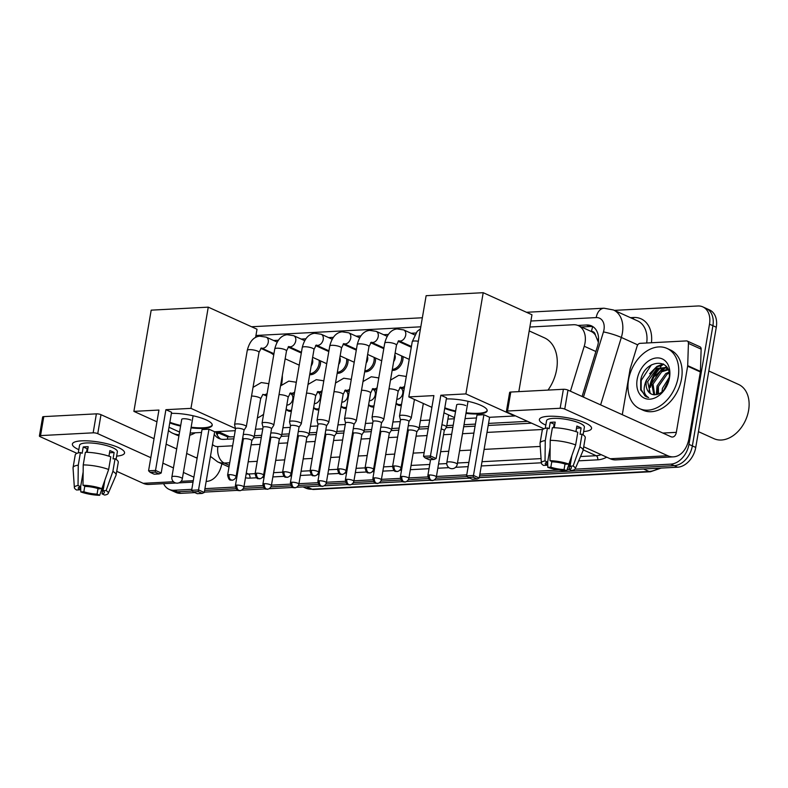<?xml version="1.0" encoding="UTF-8"?>
<svg xmlns="http://www.w3.org/2000/svg" width="788" height="788" viewBox="0 0 788 788"><rect width="100%" height="100%" fill="white"/><g stroke="black" fill="none" stroke-linecap="round" stroke-linejoin="round"><path stroke-width="1.18" d="M401.319 405.544A10.589 7.525 114.4 0 1 398.167 405.111A10.589 7.525 114.4 0 1 396.088 403.476M373.817 406.992A10.589 7.525 114.4 0 1 370.675 406.559A10.589 7.525 114.4 0 1 368.587 404.914M346.326 408.44A10.589 7.525 114.4 0 1 343.184 408.007A10.589 7.525 114.4 0 1 341.096 406.362M318.835 409.888A10.589 7.525 114.4 0 1 315.683 409.455A10.589 7.525 114.4 0 1 313.604 407.81M291.343 411.336A10.589 7.525 114.4 0 1 288.191 410.903A10.589 7.525 114.4 0 1 286.113 409.258M320.519 360.894A10.589 7.525 114.4 0 1 320.391 364.184A10.589 7.525 114.4 0 1 309.684 374.694M348.01 359.456A10.589 7.525 114.4 0 1 347.882 362.736A10.589 7.525 114.4 0 1 337.175 373.246M402.993 356.56A10.589 7.525 114.4 0 1 402.865 359.84A10.589 7.525 114.4 0 1 392.168 370.35M375.502 358.008A10.589 7.525 114.4 0 1 375.374 361.288A10.589 7.525 114.4 0 1 364.677 371.798M570.423 391.212L584.233 346.237A19.848 14.105 -65.6 0 0 585.021 342.928A19.848 14.105 -65.6 0 0 578.313 325.631A19.848 14.105 -65.6 0 0 573.378 324.735L529.861 327.02M598.368 342.258L595.393 335.077A6.619 4.698 -65.6 0 0 591.483 331.462A19.848 13.101 -93 0 1 592.763 326.724M591.483 331.462L591.227 331.472A19.848 14.105 114.4 0 1 595.393 335.077M215.479 431.716L227.683 436.867L234.174 436.788M254.337 435.725L261.665 435.34M281.828 434.277L289.157 433.892M309.329 432.829L316.658 432.445M336.821 431.391L344.149 430.997M364.312 429.943L371.641 429.559M391.803 428.495L399.132 428.111M419.305 427.047L428.593 426.554M446.796 425.599L453.199 425.264M464.034 424.693L475.42 424.092M488.55 423.402L527.576 421.353M591.227 331.472L578.313 325.631M255.45 429.224L262.778 428.839M282.941 427.776L290.27 427.391M310.433 426.338L317.761 425.944M337.934 424.89L345.262 424.505M365.425 423.442L372.754 423.058M392.916 421.994L400.245 421.61M420.408 420.546L429.706 420.063M447.909 419.098L454.312 418.763M415.759 333.019L411.109 333.265M388.267 334.467L383.618 334.713M360.766 335.915L356.127 336.161M333.275 337.363L328.635 337.609M305.783 338.81L301.134 339.057M278.292 340.258L273.643 340.495M582.086 396.492L597.432 346.493A19.848 14.105 -65.6 0 0 598.23 343.184A19.848 14.105 -65.6 0 0 591.522 325.887A19.848 14.105 -65.6 0 0 586.577 324.991L577.89 325.444M581.298 326.981L589.976 326.527A19.848 14.105 114.4 0 1 593.147 326.813M649.145 392.178A26.467 18.814 114.4 0 1 649.607 386.888A26.467 18.814 114.4 0 1 659.132 367.996A26.467 18.814 114.4 0 0 649.607 386.888A26.467 18.814 114.4 0 0 649.145 392.178M660.354 366.814A26.467 18.814 114.4 0 1 663.654 364.194A26.467 18.814 114.4 0 0 660.354 366.814M614.345 310.374L697.863 305.98A19.848 14.105 114.4 0 1 702.807 306.877A19.848 14.105 114.4 0 1 709.505 324.173L688.958 444.373A19.848 14.105 114.4 0 1 670.824 464.132L575.013 469.175M191.809 489.338L174.049 490.264A19.848 14.105 114.4 0 1 169.115 489.368A19.848 14.105 114.4 0 1 163.608 483.674M569.399 469.471L567.074 469.589M558.82 470.032L479.872 474.179M466.742 474.869L436.424 476.464M427.854 476.917L408.933 477.912M400.363 478.365L381.431 479.36M372.872 479.813L353.94 480.808M345.371 481.261L326.449 482.256M317.879 482.699L298.957 483.694M290.388 484.147L271.456 485.142M262.896 485.595L243.965 486.59M235.395 487.043L204.929 488.649M702.807 306.877L709.584 309.95A19.848 14.105 114.4 0 1 716.292 327.247L695.745 447.446L692.356 445.909A19.848 14.105 114.4 0 1 674.223 465.669L479.577 475.913L674.223 465.669A19.848 14.105 114.4 0 0 692.356 445.909L712.904 325.71L692.356 445.909L688.958 444.373M706.196 308.413A19.848 14.105 114.4 0 1 712.904 325.71A19.848 14.105 114.4 0 0 706.196 308.413M194.853 492.599L180.836 493.337L177.448 491.801A19.848 14.105 114.4 0 1 172.503 490.904A19.848 14.105 114.4 0 0 177.448 491.801L192.39 491.022L177.448 491.801L174.049 490.264M467.323 476.553L435.922 478.208L467.323 476.553M428.514 478.592L408.43 479.656L428.514 478.592M401.013 480.04L380.929 481.104L401.013 480.04M373.522 481.488L353.438 482.542L373.522 481.488M346.031 482.936L325.946 483.99L346.031 482.936M318.529 484.384L298.455 485.438L318.529 484.384M291.038 485.832L270.954 486.885L291.038 485.832M263.547 487.279L243.462 488.333L263.547 487.279M236.055 488.718L204.634 490.372L236.055 488.718M214.228 434.267A19.848 14.105 -65.6 0 0 218.916 438.463A19.848 14.105 -65.6 0 0 223.861 439.359L233.819 438.837M242.625 438.374L243.118 438.355M253.697 437.793L261.32 437.389M270.117 436.926L270.609 436.907M281.198 436.345L288.812 435.941M308.689 434.897L316.303 434.503M336.18 433.449L343.795 433.055M352.6 432.592L353.093 432.563M363.682 432.011L371.296 431.607M380.092 431.144L380.584 431.115M391.173 430.563L398.787 430.159M418.664 429.115L428.248 428.613M446.156 427.667L452.854 427.313M463.689 426.751L475.075 426.15M488.196 425.461L531.595 423.176M220.679 439.074A19.848 14.105 114.4 0 1 215.932 431.923M660.817 367.553A26.467 18.814 -65.6 0 0 650.455 387.272M695.745 447.446A19.848 14.105 114.4 0 1 677.611 467.205L479.281 477.636M469.796 478.139L434.149 480.01M430.465 480.207L406.647 481.458M402.973 481.655L379.156 482.906M375.482 483.103L351.665 484.354M347.981 484.551L324.163 485.802M320.489 485.989L296.672 487.25M292.998 487.437L269.181 488.688M265.507 488.885L241.689 490.136M238.006 490.333L204.338 492.106M180.836 493.337A19.848 14.105 114.4 0 1 175.891 492.441L169.115 489.368M548.507 416.291A26.467 6.432 9.7 0 1 589.444 425.234A26.467 6.432 9.7 0 1 583.632 431.558A26.467 6.432 9.7 0 0 591.552 428.426A26.467 6.432 9.7 0 0 576.885 419.935A26.467 6.432 9.7 0 0 548.507 416.291A26.467 6.432 9.7 0 0 542.43 417.197A26.467 6.432 9.7 0 0 545.808 425.096A26.467 6.432 9.7 0 1 539.386 419.502A26.467 6.432 9.7 0 1 548.507 416.291M622.293 414.695L630.075 369.217A3.31 2.354 -65.6 0 1 630.203 368.676L637.137 346.09A3.31 2.354 -65.6 0 1 640.023 343.351L686.427 340.909A3.31 2.354 -65.6 0 1 687.254 341.056L699.971 346.809A3.31 2.354 114.4 0 1 701.143 349.153L700.414 371.404A3.31 2.354 114.4 0 1 700.355 371.956L689.047 438.098A26.467 17.474 -93 0 1 673.484 456.853A26.467 17.474 -93 0 1 667.771 455.73L564.75 409.09A3.31 0.808 -170.3 0 0 560.15 408.263L563.39 389.282A3.31 0.808 9.7 0 1 567.99 390.109L671.012 436.749A6.619 4.364 87 0 0 672.44 437.035A6.619 4.364 87 0 0 676.331 432.346L687.638 366.193A3.31 2.354 -65.6 0 0 687.697 365.642L688.426 343.391A3.31 2.354 -65.6 0 0 687.254 341.056M673.484 456.853L615.911 459.877A26.467 17.474 -93 0 1 610.198 458.754L583.721 446.766M507.541 411.031A3.31 0.808 -170.3 0 0 506.398 411.434L509.639 392.454A3.31 0.808 9.7 0 1 510.782 392.05L507.541 411.031L560.15 408.263M506.398 411.434A3.31 0.808 -170.3 0 0 507.176 412.124L543.976 428.78M510.782 392.05L563.39 389.282M549.994 460.684L552.605 461.866A13.229 3.211 9.7 0 1 565.823 464.25L568.877 464.093A17.198 4.176 9.7 0 0 549.994 460.684L550.231 440.344L552.388 427.697A21.837 5.299 9.7 0 1 577.811 432.277L575.644 444.924L568.877 464.093M575.969 431.627L576.55 428.209A13.229 3.211 -170.3 0 0 576.511 428.189M571.861 455.641L570.059 466.171A13.229 3.211 9.7 0 1 571.379 467.944A13.229 3.211 9.7 0 1 569.025 469.303L570.886 458.399M547.118 462.251L546.606 465.265L543.553 465.422A17.198 4.176 9.7 0 1 541.366 463.058L540.036 443.368A21.837 5.299 9.7 0 1 540.056 443.063L542.223 430.406A21.837 5.299 9.7 0 1 547.433 427.953L549.147 428.731L550.231 422.407A19.188 4.659 9.7 0 1 552.526 422.191A19.188 4.659 9.7 0 1 555.195 422.141L554.24 427.736M545.257 428.357L546.557 420.733A19.188 4.659 9.7 0 1 553.176 418.398A19.188 4.659 9.7 0 1 573.753 421.048A19.188 4.659 9.7 0 1 584.381 427.195L583.081 434.818M570.059 466.171L573.112 466.013L579.889 446.845L582.046 434.188L580.037 434.296L581.12 427.973A19.188 4.659 9.7 0 0 576.875 426.052L575.93 431.607M582.046 434.188A21.837 5.299 9.7 0 1 585.257 437.764L583.1 450.411A21.837 5.299 9.7 0 1 583.012 450.716L575.22 468.85A17.198 4.176 9.7 0 1 571.635 470.485L569.025 469.303M579.889 446.845A21.837 5.299 9.7 0 1 583.1 450.411M540.056 443.063A21.837 5.299 9.7 0 1 545.266 440.61L545.03 460.95L547.64 462.132L550.142 447.486M547.433 427.953L545.266 440.61M573.112 466.013A17.198 4.176 9.7 0 1 575.22 468.85M565.016 463.994L564.06 469.559L566.67 470.741L570.729 459.305M566.67 470.741A17.198 4.176 9.7 0 1 547.788 467.343L550.842 467.185L551.807 461.512M547.699 461.768L547.788 467.343M541.366 463.058A17.198 4.176 9.7 0 1 545.03 460.95M564.06 469.559A13.229 3.211 9.7 0 1 550.842 467.185M546.606 465.265A13.229 3.211 9.7 0 1 545.286 463.482A13.229 3.211 9.7 0 1 547.64 462.132M550.231 440.344A21.837 5.299 9.7 0 1 575.644 444.924M553.521 427.717L554.131 424.171A13.229 3.211 -170.3 0 1 554.87 424.052M550.231 422.407L554.131 424.171M576.55 428.209L581.12 427.973M708.816 370.981L738.543 384.436A29.777 21.158 114.4 0 1 748.6 410.381A29.777 21.158 114.4 0 1 713.987 438.68L698.444 431.647M628.538 379.855A33.076 23.512 114.4 0 1 666.993 348.414A33.076 23.512 114.4 0 1 678.163 377.245A33.076 23.512 114.4 0 1 639.708 408.686A33.076 23.512 114.4 0 1 628.538 379.855M666.993 348.414L670.381 349.951A33.076 23.512 114.4 0 1 681.551 378.782A33.076 23.512 114.4 0 1 643.097 410.223L639.708 408.686M668.185 369.799L661.664 371.808L653.035 384.071L654.67 394.798M667.82 369.237L660.314 371.197L651.696 383.47L653.823 394.729M669.071 373.187L667.042 374.241L658.423 386.514L658.443 394.128M668.884 372.153L665.702 373.63L657.074 385.903L657.438 394.473M668.933 379.55L663.506 390.543M669.209 377.432L662.462 388.336L661.989 391.971M667.712 368.715L665.348 367.563L654.926 368.754L646.603 379.914A14.952 10.628 114.4 0 0 646.367 381.057A14.952 10.628 114.4 0 0 651.42 394.089A14.952 10.628 114.4 0 0 654.355 394.768C661.595 394.296 666.461 389.183 668.953 379.422C673.326 356.964 644.426 358.757 640.723 380.043L640.664 389.942L646.633 396.916L648.652 397.576C643.668 394.758 642.801 389.233 646.042 380.998L646.603 379.914M666.008 367.897L656.276 369.365L647.657 381.638L650.248 393.32L651.548 394.148M668.037 369.444L665.348 367.563M669.524 377.698A21.571 15.327 114.4 0 1 649.824 399.171A21.571 15.327 114.4 0 1 637.167 379.402A21.571 15.327 114.4 0 1 656.877 357.929A21.571 15.327 114.4 0 1 669.524 377.698M657.044 386.021L656.296 394.719M666.579 366.863L665.033 367.435M664.757 367.553L662.284 368.892L655.064 376.162M663.22 363.948L656.896 366.45L649.676 373.729M666.884 367.287L665.712 367.73M665.624 367.769L660.265 371.227M663.772 364.273L657.566 366.755L654.877 368.784M651.371 364.864L641.215 380.446L641.127 389.459L644.87 395.803L646.633 396.916M529.191 330.921L544.341 337.786A36.386 25.866 114.4 0 1 556.633 369.493A36.386 25.866 114.4 0 1 548.015 390.09M446.323 398.915A25.807 6.265 9.7 0 1 473.519 402.707A25.807 6.265 9.7 0 1 487.171 410.794A25.807 6.265 9.7 0 1 478.277 413.927A25.807 6.265 9.7 0 1 465.974 413.385M455.533 411.612A25.807 6.265 9.7 0 1 444.698 408.43M433.892 395.596L423.511 456.321L430.455 455.956L440.837 395.231L465.895 393.911L483.202 292.693L426.131 295.697L408.824 396.916L433.892 395.596M423.511 456.321L425.136 457.917L430.1 457.661L430.455 455.956L436.138 458.527L446.52 397.802L440.837 395.231M408.824 396.916L431.883 407.347M443.949 412.814L454.509 417.591M465.078 418.586L476.464 417.985M465.895 393.911L514.653 415.975L489.594 417.295L483.911 414.724L476.967 415.089L466.585 475.824L473.529 475.459L479.212 478.03L477.154 478.966L472.189 479.222L468.21 477.42L466.585 475.824M518.819 391.626L531.959 314.757L483.202 292.693M430.1 457.661L434.08 459.463L436.138 458.527M425.136 457.917L429.115 459.729L434.08 459.463M489.594 417.295L479.212 478.03M483.911 414.724L473.174 477.164L468.21 477.42M477.154 478.966L473.174 477.164M465.816 405.603A5.289 1.29 -170.3 0 0 460.143 404.303A5.289 1.29 -170.3 0 0 456.636 404.924A5.289 1.29 -170.3 0 0 456.646 405.091M487.191 410.469A25.807 6.265 9.7 0 1 466.082 412.754M455.641 410.981A25.807 6.265 9.7 0 1 444.806 407.8M260.749 348.326L269.407 352.246A36.386 25.866 114.4 0 1 273.722 354.974M282.321 375.403A36.386 25.866 114.4 0 1 281.69 383.963A36.386 25.866 114.4 0 1 281.543 384.79M263.586 414.321A36.386 25.866 114.4 0 1 257.38 417.955M171.39 413.375A25.807 6.265 9.7 0 1 198.576 417.167A25.807 6.265 9.7 0 1 212.238 425.254A25.807 6.265 9.7 0 1 203.334 428.396A25.807 6.265 9.7 0 1 191.031 427.854M180.6 426.072A25.807 6.265 9.7 0 1 169.765 422.89M158.949 410.055L148.568 470.791L155.522 470.426L165.904 409.691L190.962 408.371L208.259 307.153L151.188 310.157L133.891 411.375L158.949 410.055M148.568 470.791L150.193 472.386L155.157 472.12L155.522 470.426L161.195 472.997L171.577 412.262L165.904 409.691M133.891 411.375L156.94 421.807M169.016 427.273L179.575 432.06M190.144 433.055L201.531 432.454M235.218 430.681L214.651 431.765L208.978 429.194L202.023 429.559L191.642 490.284L198.596 489.919L204.269 492.49L202.221 493.426L197.256 493.692L193.267 491.879L191.642 490.284M235.484 428.524L190.962 408.371M255.607 337.461L257.016 329.226L208.259 307.153M155.157 472.12L159.146 473.923L161.195 472.997M150.193 472.386L154.182 474.189L159.146 473.923M214.651 431.765L204.269 492.49M208.978 429.194L198.231 491.623L193.267 491.879M202.221 493.426L198.231 491.623M190.883 420.063A5.289 1.29 -170.3 0 0 185.21 418.773A5.289 1.29 -170.3 0 0 181.693 419.383A5.289 1.29 -170.3 0 0 181.713 419.561M212.258 424.939A25.807 6.265 9.7 0 1 191.139 427.224M180.708 425.441A25.807 6.265 9.7 0 1 169.873 422.26M408.982 421.55L411.218 418.123A5.959 1.448 -170.3 0 0 411.267 417.975A5.959 1.448 -170.3 0 0 409.868 416.744A5.959 1.448 -170.3 0 0 401.584 415.246A5.959 1.448 -170.3 0 0 399.536 415.975A5.959 1.448 -170.3 0 0 399.536 416.123L400.501 420.103M408.952 421.6A4.304 1.044 -170.3 0 0 408.992 421.491A4.304 1.044 -170.3 0 0 407.977 420.595A4.304 1.044 -170.3 0 0 401.998 419.521A4.304 1.044 -170.3 0 0 400.511 420.043A4.304 1.044 -170.3 0 0 400.521 420.152M381.49 422.998L383.717 419.571A5.959 1.448 -170.3 0 0 383.776 419.423A5.959 1.448 -170.3 0 0 382.377 418.182A5.959 1.448 -170.3 0 0 374.093 416.694A5.959 1.448 -170.3 0 0 372.034 417.413A5.959 1.448 -170.3 0 0 372.044 417.571L373.01 421.541M381.461 423.048A4.304 1.044 -170.3 0 0 381.5 422.939A4.304 1.044 -170.3 0 0 380.486 422.043A4.304 1.044 -170.3 0 0 374.507 420.969A4.304 1.044 -170.3 0 0 373.019 421.491A4.304 1.044 -170.3 0 0 373.029 421.6M353.999 424.436L356.225 421.009A5.959 1.448 -170.3 0 0 356.284 420.871A5.959 1.448 -170.3 0 0 354.886 419.63A5.959 1.448 -170.3 0 0 346.602 418.142A5.959 1.448 -170.3 0 0 344.543 418.861A5.959 1.448 -170.3 0 0 344.553 419.019L345.518 422.989M353.96 424.486A4.304 1.044 -170.3 0 0 354.009 424.387A4.304 1.044 -170.3 0 0 352.994 423.491A4.304 1.044 -170.3 0 0 347.006 422.417A4.304 1.044 -170.3 0 0 345.528 422.939A4.304 1.044 -170.3 0 0 345.528 423.048M394.837 354.718A5.959 4.236 114.4 0 1 395.152 358.107A5.959 4.236 114.4 0 1 393.665 361.594M401.584 355.92A9.929 7.053 114.4 0 1 401.525 359.486A9.929 7.053 114.4 0 1 392.335 369.375M326.498 425.884L328.734 422.457A5.959 1.448 -170.3 0 0 328.793 422.319A5.959 1.448 -170.3 0 0 327.384 421.078A5.959 1.448 -170.3 0 0 319.101 419.59A5.959 1.448 -170.3 0 0 317.052 420.309A5.959 1.448 -170.3 0 0 317.062 420.467L318.027 424.436M326.468 425.934A4.304 1.044 -170.3 0 0 326.508 425.835A4.304 1.044 -170.3 0 0 325.493 424.939A4.304 1.044 -170.3 0 0 319.514 423.865A4.304 1.044 -170.3 0 0 318.037 424.387A4.304 1.044 -170.3 0 0 318.037 424.496M367.346 356.166A5.959 4.236 114.4 0 1 367.661 359.555A5.959 4.236 114.4 0 1 366.174 363.032M374.093 357.368A9.929 7.053 114.4 0 1 374.034 360.934A9.929 7.053 114.4 0 1 364.844 370.823M299.007 427.332L301.243 423.905A5.959 1.448 -170.3 0 0 301.292 423.767A5.959 1.448 -170.3 0 0 299.893 422.526A5.959 1.448 -170.3 0 0 291.609 421.028A5.959 1.448 -170.3 0 0 289.56 421.757A5.959 1.448 -170.3 0 0 289.56 421.915L290.526 425.884M298.977 427.382A4.304 1.044 -170.3 0 0 299.016 427.283A4.304 1.044 -170.3 0 0 298.002 426.387A4.304 1.044 -170.3 0 0 292.023 425.303A4.304 1.044 -170.3 0 0 290.536 425.835A4.304 1.044 -170.3 0 0 290.545 425.944M339.855 357.614A5.959 4.236 114.4 0 1 340.17 361.002A5.959 4.236 114.4 0 1 338.673 364.48M346.592 358.816A9.929 7.053 114.4 0 1 346.533 362.381A9.929 7.053 114.4 0 1 337.343 372.261M271.515 428.78L273.741 425.353A5.959 1.448 -170.3 0 0 273.8 425.205A5.959 1.448 -170.3 0 0 272.402 423.974A5.959 1.448 -170.3 0 0 264.118 422.476A5.959 1.448 -170.3 0 0 262.059 423.205A5.959 1.448 -170.3 0 0 262.069 423.353L263.034 427.332M271.486 428.83A4.304 1.044 -170.3 0 0 271.525 428.721A4.304 1.044 -170.3 0 0 270.511 427.835A4.304 1.044 -170.3 0 0 264.532 426.751A4.304 1.044 -170.3 0 0 263.044 427.273A4.304 1.044 -170.3 0 0 263.054 427.391M312.353 359.062A5.959 4.236 114.4 0 1 312.669 362.45A5.959 4.236 114.4 0 1 311.181 365.928M319.101 360.254A9.929 7.053 114.4 0 1 319.041 363.829A9.929 7.053 114.4 0 1 309.851 373.709M244.024 430.228L246.25 426.8A5.959 1.448 -170.3 0 0 246.309 426.653A5.959 1.448 -170.3 0 0 244.91 425.421A5.959 1.448 -170.3 0 0 236.627 423.924A5.959 1.448 -170.3 0 0 234.568 424.653A5.959 1.448 -170.3 0 0 234.578 424.801L235.543 428.78M243.984 430.278A4.304 1.044 -170.3 0 0 244.034 430.169A4.304 1.044 -170.3 0 0 243.019 429.283A4.304 1.044 -170.3 0 0 237.03 428.199A4.304 1.044 -170.3 0 0 235.553 428.721A4.304 1.044 -170.3 0 0 235.553 428.83M444.265 430.573L446.5 427.145A5.959 1.448 -170.3 0 0 446.56 427.007A5.959 1.448 -170.3 0 0 445.151 425.766A5.959 1.448 -170.3 0 0 441.91 424.762M444.235 430.622A4.304 1.044 -170.3 0 0 444.274 430.524A4.304 1.044 -170.3 0 0 443.26 429.627A4.304 1.044 -170.3 0 0 441.191 428.958M416.773 432.021L419.009 428.593A5.959 1.448 -170.3 0 0 419.058 428.445A5.959 1.448 -170.3 0 0 417.66 427.214A5.959 1.448 -170.3 0 0 408.243 425.865M416.744 432.07A4.304 1.044 -170.3 0 0 416.783 431.972A4.304 1.044 -170.3 0 0 415.769 431.075A4.304 1.044 -170.3 0 0 409.79 429.992A4.304 1.044 -170.3 0 0 408.302 430.514A4.304 1.044 -170.3 0 0 408.312 430.632M389.282 433.469L391.508 430.041A5.959 1.448 -170.3 0 0 391.567 429.893A5.959 1.448 -170.3 0 0 390.168 428.662A5.959 1.448 -170.3 0 0 380.752 427.313M389.242 433.518A4.304 1.044 -170.3 0 0 389.292 433.41A4.304 1.044 -170.3 0 0 388.277 432.523A4.304 1.044 -170.3 0 0 382.298 431.44A4.304 1.044 -170.3 0 0 380.811 431.962A4.304 1.044 -170.3 0 0 380.811 432.08M399.723 387.666L400.747 388.129A5.959 4.236 114.4 0 1 402.757 393.32A5.959 4.236 114.4 0 1 396.807 399.23M361.791 434.917L364.017 431.489A5.959 1.448 -170.3 0 0 364.076 431.341A5.959 1.448 -170.3 0 0 362.667 430.1A5.959 1.448 -170.3 0 0 353.26 428.751M361.751 434.966A4.304 1.044 -170.3 0 0 361.791 434.858A4.304 1.044 -170.3 0 0 360.786 433.961A4.304 1.044 -170.3 0 0 354.797 432.888A4.304 1.044 -170.3 0 0 353.32 433.41A4.304 1.044 -170.3 0 0 353.32 433.518M401.525 404.323A9.929 7.053 114.4 0 1 397.595 404.126A9.929 7.053 114.4 0 1 396.137 403.141M372.222 389.105L373.256 389.577A5.959 4.236 114.4 0 1 375.265 394.768A5.959 4.236 114.4 0 1 369.316 400.678M334.289 436.355L336.525 432.937A5.959 1.448 -170.3 0 0 336.584 432.789A5.959 1.448 -170.3 0 0 335.176 431.548A5.959 1.448 -170.3 0 0 325.769 430.199M334.26 436.414A4.304 1.044 -170.3 0 0 334.299 436.306A4.304 1.044 -170.3 0 0 333.285 435.409A4.304 1.044 -170.3 0 0 327.306 434.336A4.304 1.044 -170.3 0 0 325.818 434.858A4.304 1.044 -170.3 0 0 325.828 434.966M374.034 405.771A9.929 7.053 114.4 0 1 370.094 405.574A9.929 7.053 114.4 0 1 368.646 404.589M344.73 390.553L345.765 391.025A5.959 4.236 114.4 0 1 347.774 396.206A5.959 4.236 114.4 0 1 341.825 402.126M306.798 437.803L309.024 434.375A5.959 1.448 -170.3 0 0 309.083 434.237A5.959 1.448 -170.3 0 0 307.684 432.996A5.959 1.448 -170.3 0 0 298.268 431.647M306.768 437.852A4.304 1.044 -170.3 0 0 306.808 437.754A4.304 1.044 -170.3 0 0 305.793 436.857A4.304 1.044 -170.3 0 0 299.814 435.784A4.304 1.044 -170.3 0 0 298.327 436.306A4.304 1.044 -170.3 0 0 298.337 436.414M346.533 407.219A9.929 7.053 114.4 0 1 342.603 407.022A9.929 7.053 114.4 0 1 341.155 406.037M317.239 392L318.263 392.463A5.959 4.236 114.4 0 1 320.283 397.654A5.959 4.236 114.4 0 1 314.323 403.574M279.307 439.251L281.533 435.823A5.959 1.448 -170.3 0 0 281.592 435.685A5.959 1.448 -170.3 0 0 280.193 434.444A5.959 1.448 -170.3 0 0 270.776 433.095M279.267 439.3A4.304 1.044 -170.3 0 0 279.316 439.202A4.304 1.044 -170.3 0 0 278.302 438.305A4.304 1.044 -170.3 0 0 272.323 437.222A4.304 1.044 -170.3 0 0 270.836 437.754A4.304 1.044 -170.3 0 0 270.836 437.862M319.041 408.667A9.929 7.053 114.4 0 1 315.111 408.47A9.929 7.053 114.4 0 1 313.663 407.475M289.748 393.448L290.772 393.911A5.959 4.236 114.4 0 1 292.781 399.102A5.959 4.236 114.4 0 1 286.832 405.022M251.805 440.699L254.041 437.271A5.959 1.448 -170.3 0 0 254.1 437.123A5.959 1.448 -170.3 0 0 252.692 435.892A5.959 1.448 -170.3 0 0 243.285 434.543M251.776 440.748A4.304 1.044 -170.3 0 0 251.815 440.65A4.304 1.044 -170.3 0 0 250.811 439.753A4.304 1.044 -170.3 0 0 244.822 438.67A4.304 1.044 -170.3 0 0 243.344 439.192A4.304 1.044 -170.3 0 0 243.344 439.31M291.55 410.115A9.929 7.053 114.4 0 1 287.62 409.918A9.929 7.053 114.4 0 1 286.162 408.923M81.509 440.856A26.467 6.432 9.7 0 1 122.445 449.8A26.467 6.432 9.7 0 1 116.634 456.124A26.467 6.432 9.7 0 0 124.553 452.992A26.467 6.432 9.7 0 0 109.887 444.501A26.467 6.432 9.7 0 0 81.509 440.856A26.467 6.432 9.7 0 0 75.431 441.763A26.467 6.432 9.7 0 0 78.81 449.662A26.467 6.432 9.7 0 1 72.388 444.068A26.467 6.432 9.7 0 1 81.509 440.856M221.842 463.777A26.467 17.474 -93 0 1 206.486 481.419A26.467 17.474 -93 0 1 206.161 481.429L206.486 481.419M175.941 483.024L148.912 484.443A26.467 17.474 -93 0 1 143.199 483.32L116.722 471.332M193.887 477.183L183.407 472.436M173.439 467.924L162.88 463.147M150.813 457.68L97.751 433.656A3.31 0.808 -170.3 0 0 93.151 432.829L96.392 413.848A3.31 0.808 9.7 0 1 100.992 414.675L154.054 438.699M40.543 435.597A3.31 0.808 -170.3 0 0 39.4 436L42.641 417.019A3.31 0.808 9.7 0 1 43.783 416.616L40.543 435.597L93.151 432.829M39.4 436A3.31 0.808 -170.3 0 0 40.178 436.69L76.978 453.346M43.783 416.616L96.392 413.848M166.13 444.166L176.689 448.943M186.657 453.455L197.128 458.202M82.996 485.26L85.606 486.432A13.229 3.211 9.7 0 1 98.825 488.816L101.879 488.659A17.198 4.176 9.7 0 0 82.996 485.26L83.233 464.91L85.39 452.263A21.837 5.299 9.7 0 1 110.812 456.843L108.645 469.49L101.879 488.659M108.931 456.173L109.877 450.618A19.188 4.659 9.7 0 1 114.122 452.539L109.552 452.775A13.229 3.211 -170.3 0 0 109.512 452.755L108.971 456.193M104.863 480.207L103.061 490.737A13.229 3.211 9.7 0 1 104.38 492.51A13.229 3.211 9.7 0 1 102.026 493.869L103.888 482.975M80.12 486.817L79.608 489.831L76.554 489.988A17.198 4.176 9.7 0 1 74.367 487.634L73.038 467.934A21.837 5.299 9.7 0 1 73.057 467.629L75.224 454.971A21.837 5.299 9.7 0 1 80.425 452.519L82.149 453.297L83.233 446.973A19.188 4.659 9.7 0 1 85.528 446.757A19.188 4.659 9.7 0 1 88.197 446.717L87.241 452.302M78.258 452.923L79.558 445.299A19.188 4.659 9.7 0 1 86.178 442.964A19.188 4.659 9.7 0 1 106.744 445.614A19.188 4.659 9.7 0 1 117.382 451.76L116.082 459.394M103.061 490.737L106.114 490.579L112.881 471.411L115.048 458.764L113.039 458.862L114.122 452.539M115.048 458.764A21.837 5.299 9.7 0 1 118.259 462.329L116.102 474.987A21.837 5.299 9.7 0 1 116.013 475.282L108.222 493.416A17.198 4.176 9.7 0 1 104.637 495.051L102.026 493.869M112.881 471.411A21.837 5.299 9.7 0 1 116.102 474.987M73.057 467.629A21.837 5.299 9.7 0 1 78.268 465.176L78.032 485.516L80.642 486.698L83.144 472.051M80.425 452.519L78.268 465.176M106.114 490.579A17.198 4.176 9.7 0 1 108.222 493.416M98.017 488.56L97.062 494.125L99.672 495.307L103.73 483.871M99.672 495.307A17.198 4.176 9.7 0 1 80.79 491.909L83.843 491.751L84.808 486.078M80.701 486.334L80.79 491.909M74.367 487.634A17.198 4.176 9.7 0 1 78.032 485.516M97.062 494.125A13.229 3.211 9.7 0 1 83.843 491.751M79.608 489.831A13.229 3.211 9.7 0 1 78.288 488.058A13.229 3.211 9.7 0 1 80.642 486.698M83.233 464.91A21.837 5.299 9.7 0 1 108.645 469.49M86.522 452.282L87.133 448.736A13.229 3.211 -170.3 0 1 87.862 448.618M83.233 446.973L87.133 448.736M179.112 434.759A33.076 23.512 114.4 0 1 172.71 433.252A33.076 23.512 114.4 0 1 168.465 430.504M195.306 432.779A33.076 23.512 114.4 0 1 189.76 435.271M178.935 435.774A33.076 23.512 114.4 0 1 176.098 434.789L172.71 433.252M595.895 351.517L584.233 346.237M227.476 439.172A19.848 13.101 -93 0 1 227.683 436.867M597.432 339.086A19.848 2.472 17.1 0 1 598.575 339.332M217.055 434.809A19.848 7.023 1.9 0 1 218.611 433.134M230.106 437.005L218.128 431.578M589.976 326.527L586.577 324.991M583.435 397.103L603.45 331.925A13.229 9.407 -65.6 0 0 603.972 329.719A13.229 9.407 -65.6 0 0 596.211 317.584L530.885 321.021M596.211 317.584A13.229 8.737 87 0 1 603.992 308.206L613.438 309.97A26.467 18.814 114.4 0 1 622.382 333.029A26.467 18.814 114.4 0 1 621.328 337.441L637.719 344.868M630.469 317.672L633.68 317.505A3.31 2.187 -93 0 1 633.168 318.894M633.68 317.505A29.777 21.158 114.4 0 1 651.44 342.75M646.692 342.997A26.467 18.814 -65.6 0 0 637.61 320.903L613.438 309.97M606.711 457.178A29.777 21.158 114.4 0 1 597.728 459.828L578.658 460.832M547.709 462.457L547.079 462.497M541.346 462.792L481.271 465.954M468.151 466.644L455.622 467.304M448.914 467.658L437.832 468.239M429.027 468.702L410.331 469.687M401.525 470.15L399.861 470.239M394.108 470.544L382.84 471.135M374.034 471.598L372.369 471.687M366.617 471.992L355.349 472.583M346.543 473.046L344.878 473.135M339.116 473.44L327.857 474.031M319.051 474.494L317.377 474.583M311.624 474.878L300.356 475.479M291.55 475.942L289.885 476.021M284.133 476.326L272.865 476.917M264.059 477.38L262.394 477.469M256.642 477.774L249.963 478.129A29.777 21.158 114.4 0 1 245.472 477.755M237.543 473.135A29.777 21.158 114.4 0 1 236.824 472.317M670.824 464.132L677.611 467.205M709.505 324.173L716.292 327.247M583.199 449.84L596.152 455.71A26.467 18.814 -65.6 0 0 601.175 454.666M603.45 331.925A13.229 1.645 17.1 0 1 621.328 337.441L600.623 404.884M229.732 462.773L224.216 463.058L229.288 465.353M237.385 469.027L238.183 469.382M246.28 473.046L248.387 474.002L255.115 473.647M212.484 444.462A13.229 9.407 -65.6 0 0 217.902 446.569A13.229 8.737 87 0 0 224.216 463.058A26.467 18.814 114.4 0 1 217.636 461.866L229.003 467.018M246.122 473.952A26.467 18.814 -65.6 0 0 248.387 474.002A3.31 2.187 -93 0 1 249.963 478.129M540.243 446.441L484.108 449.396M470.978 450.086L459.591 450.677M448.756 451.248L440.659 451.682M424.151 452.548L413.168 453.12M404.362 453.583L403.495 453.632M394.699 454.095L385.677 454.568M376.871 455.031L376.004 455.08M367.198 455.543L358.176 456.016M349.37 456.479L348.513 456.528M339.707 456.991L330.684 457.464M321.878 457.926L321.021 457.976M312.215 458.439L303.193 458.911M294.387 459.374L293.52 459.414M284.714 459.877L275.701 460.359M266.896 460.822L266.029 460.862M257.223 461.325L248.2 461.798M239.394 462.26L238.537 462.31M263.921 473.184L264.788 473.145M273.594 472.672L282.616 472.199M291.422 471.736L292.279 471.697M301.085 471.234L310.108 470.751M318.913 470.288L319.77 470.249M328.576 469.786L337.599 469.313M346.405 468.85L347.272 468.801M356.068 468.338L365.09 467.865M373.896 467.402L374.763 467.353M383.569 466.89L392.591 466.417M401.397 465.954L402.254 465.905M411.06 465.442L429.746 464.457M438.552 463.994L446.757 463.571M457.493 462.999L468.88 462.408M482 461.709L541.06 458.606M580.51 456.528L596.152 455.71A3.31 2.187 -93 0 1 597.728 459.828M420.812 326.813L255.942 335.481M217.902 446.569L232.637 445.801M241.433 445.338L242.3 445.289M251.106 444.826L260.129 444.353M268.935 443.89L269.791 443.841M278.597 443.378L287.62 442.905M296.426 442.442L297.283 442.393M306.089 441.93L315.111 441.457M323.917 440.994L324.784 440.945M333.59 440.482L342.613 440.009M351.409 439.546L352.275 439.507M361.081 439.044L370.104 438.561M378.91 438.098L379.767 438.059M388.573 437.596L397.595 437.123M406.401 436.66L407.268 436.611M416.064 436.148L427.057 435.567M443.565 434.7L451.662 434.277M462.497 433.705L473.884 433.104M487.004 432.415L542.774 429.48M643.579 468.998L649.046 471.47A6.619 4.364 87 0 0 650.474 471.756L313.486 489.476A6.619 4.364 -93 0 1 312.058 489.2L649.046 471.47A26.467 18.814 -65.6 0 0 658.581 468.21M313.486 489.476L305.468 488.008A26.467 18.814 -65.6 0 0 312.058 489.2L306.591 486.728M610.198 458.754L667.771 455.73M662.846 433.055L676.331 432.346M700.355 371.956L687.638 366.193M567.99 390.109L564.75 409.09M687.697 365.642L700.414 371.404M701.143 349.153L688.426 343.391M456.025 463.196A5.289 1.29 9.7 0 1 457.267 464.29A5.289 5.289 0 0 1 452.332 468.683A5.289 5.289 0 0 1 446.835 462.507A5.289 1.29 9.7 0 1 448.658 461.866A5.289 1.29 9.7 0 1 456.025 463.196M181.082 477.656A5.289 1.29 9.7 0 1 182.333 478.759A5.289 5.289 0 0 1 177.389 483.152A5.289 5.289 0 0 1 171.892 476.976A5.289 1.29 9.7 0 1 173.724 476.326A5.289 1.29 9.7 0 1 181.082 477.656M394.059 465.954A4.304 2.837 -93 0 0 396.118 471.313A4.304 2.837 87 0 0 397.044 471.5C395.98 471.707 400.018 471.736 401.053 467.924A4.304 1.044 -170.3 0 0 398.669 466.545A4.304 1.044 -170.3 0 0 394.059 465.954A4.304 1.044 -170.3 0 0 392.582 466.476L400.511 420.043M418.339 341.283A5.959 1.448 -170.3 0 0 414.281 340.977A5.959 1.448 -170.3 0 0 414.005 340.997A5.959 1.448 -170.3 0 0 412.232 341.696L399.536 415.975M366.568 467.402A4.304 2.837 -93 0 0 368.617 472.761A4.304 2.837 87 0 0 369.552 472.948C368.489 473.155 372.527 473.184 373.561 469.372A4.304 1.044 -170.3 0 0 371.178 467.993A4.304 1.044 -170.3 0 0 366.568 467.402A4.304 1.044 -170.3 0 0 365.08 467.924L373.019 421.491M398.718 340.721L396.472 345.154A5.959 1.448 -170.3 0 0 393.173 343.243A5.959 1.448 -170.3 0 0 386.79 342.425A5.959 1.448 -170.3 0 0 386.514 342.445A5.959 1.448 -170.3 0 0 384.731 343.144C386.987 334.368 391.104 329.63 397.093 328.921L403.702 329.916A5.959 4.236 114.4 0 1 405.712 335.097A5.959 4.236 114.4 0 1 400.55 341.007A5.959 4.236 114.4 0 1 398.787 340.761L398.679 340.721M339.076 468.85A4.304 2.837 -93 0 0 341.125 474.209A4.304 2.837 87 0 0 342.051 474.396C340.987 474.603 345.036 474.632 346.07 470.82A4.304 1.044 -170.3 0 0 343.686 469.441A4.304 1.044 -170.3 0 0 339.076 468.85A4.304 1.044 -170.3 0 0 337.589 469.372L345.528 422.939M357.24 344.592C359.486 335.816 363.613 331.068 369.602 330.369L376.211 331.354A5.959 4.236 114.4 0 1 378.22 336.545A5.959 4.236 114.4 0 1 373.059 342.455A5.959 4.236 114.4 0 1 371.296 342.209L368.981 346.602A5.959 1.448 -170.3 0 0 365.681 344.691A5.959 1.448 -170.3 0 0 359.298 343.873A5.959 1.448 -170.3 0 0 359.023 343.883A5.959 1.448 -170.3 0 0 357.24 344.592L344.543 418.861M311.575 470.298A4.304 2.837 -93 0 0 313.634 475.656A4.304 2.837 87 0 0 314.56 475.834C313.496 476.05 317.544 476.08 318.579 472.268A4.304 1.044 -170.3 0 0 316.195 470.889A4.304 1.044 -170.3 0 0 311.575 470.298A4.304 1.044 -170.3 0 0 310.098 470.82L318.037 424.387M343.726 343.617L341.49 348.05A5.959 1.448 -170.3 0 0 338.19 346.139A5.959 1.448 -170.3 0 0 331.797 345.311A5.959 1.448 -170.3 0 0 331.531 345.331A5.959 1.448 -170.3 0 0 329.748 346.04C331.994 337.264 336.121 332.516 342.11 331.817L348.71 332.802A5.959 4.236 114.4 0 1 350.729 337.993A5.959 4.236 114.4 0 1 345.568 343.893A5.959 4.236 114.4 0 1 343.804 343.657L343.686 343.617M284.084 471.746A4.304 2.837 -93 0 0 286.142 477.104A4.304 2.837 87 0 0 287.068 477.282C286.005 477.498 290.043 477.528 291.077 473.716A4.304 1.044 -170.3 0 0 288.694 472.337A4.304 1.044 -170.3 0 0 284.084 471.746A4.304 1.044 -170.3 0 0 282.606 472.268L290.536 425.835M316.234 345.055L313.988 349.498A5.959 1.448 -170.3 0 0 310.689 347.587A5.959 1.448 -170.3 0 0 304.306 346.759A5.959 1.448 -170.3 0 0 304.03 346.779A5.959 1.448 -170.3 0 0 302.257 347.488C304.503 338.712 308.62 333.964 314.619 333.265L321.218 334.25A5.959 4.236 114.4 0 1 323.228 339.441A5.959 4.236 114.4 0 1 318.076 345.341A5.959 4.236 114.4 0 1 316.313 345.105L316.195 345.055M256.592 473.184A4.304 2.837 -93 0 0 258.641 478.552A4.304 2.837 87 0 0 259.577 478.73C258.513 478.937 262.552 478.976 263.586 475.164A4.304 1.044 -170.3 0 0 261.202 473.785A4.304 1.044 -170.3 0 0 256.592 473.184A4.304 1.044 -170.3 0 0 255.105 473.706L263.044 427.273M288.743 346.503L286.497 350.936A5.959 1.448 -170.3 0 0 283.197 349.035A5.959 1.448 -170.3 0 0 276.815 348.207A5.959 1.448 -170.3 0 0 276.539 348.227A5.959 1.448 -170.3 0 0 274.756 348.936C277.012 340.15 281.129 335.412 287.118 334.703L293.727 335.698A5.959 4.236 114.4 0 1 295.736 340.889A5.959 4.236 114.4 0 1 290.575 346.789A5.959 4.236 114.4 0 1 288.812 346.543L288.704 346.503M229.101 474.632A4.304 2.837 -93 0 0 231.15 479.99A4.304 2.837 87 0 0 232.076 480.178C231.012 480.385 235.06 480.414 236.095 476.602A4.304 1.044 -170.3 0 0 233.711 475.223A4.304 1.044 -170.3 0 0 229.101 474.632A4.304 1.044 -170.3 0 0 227.614 475.154L235.553 428.721M247.265 350.374C249.51 341.598 253.637 336.86 259.626 336.151L266.236 337.146A5.959 4.236 114.4 0 1 268.245 342.337A5.959 4.236 114.4 0 1 263.084 348.237A5.959 4.236 114.4 0 1 261.32 347.991L259.006 352.384A5.959 1.448 -170.3 0 0 255.706 350.473A5.959 1.448 -170.3 0 0 249.323 349.655A5.959 1.448 -170.3 0 0 249.047 349.675A5.959 1.448 -170.3 0 0 247.265 350.374L234.568 424.653M429.342 474.987A4.304 2.837 -93 0 0 431.4 480.345A4.304 2.837 87 0 0 432.326 480.522C431.263 480.739 435.301 480.769 436.335 476.957A4.304 1.044 -170.3 0 0 433.952 475.578A4.304 1.044 -170.3 0 0 429.342 474.987A4.304 1.044 -170.3 0 0 427.864 475.509L430.573 459.65M401.85 476.425A4.304 2.837 -93 0 0 403.899 481.793A4.304 2.837 87 0 0 404.835 481.97C403.771 482.177 407.81 482.217 408.844 478.405A4.304 1.044 -170.3 0 0 406.46 477.026A4.304 1.044 -170.3 0 0 401.85 476.425A4.304 1.044 -170.3 0 0 400.363 476.957L408.302 430.514M374.359 477.873A4.304 2.837 -93 0 0 376.408 483.231A4.304 2.837 87 0 0 377.334 483.418C376.28 483.625 380.318 483.655 381.353 479.843A4.304 1.044 -170.3 0 0 378.969 478.474A4.304 1.044 -170.3 0 0 374.359 477.873A4.304 1.044 -170.3 0 0 372.872 478.395L380.811 431.962M404.599 386.317A5.959 4.236 114.4 0 1 402.205 387.41A5.959 4.236 114.4 0 1 400.442 387.164L400.324 387.125M400.363 387.125L398.117 391.557A5.959 1.448 -170.3 0 0 396.719 390.326A5.959 1.448 -170.3 0 0 389.006 388.809M390.493 380.131L398.748 375.324L405.347 376.319A5.959 4.236 114.4 0 1 406.214 376.9M346.868 479.321A4.304 2.837 -93 0 0 348.917 484.679A4.304 2.837 87 0 0 349.842 484.866C348.779 485.073 352.827 485.103 353.861 481.291A4.304 1.044 -170.3 0 0 351.478 479.912A4.304 1.044 -170.3 0 0 346.868 479.321A4.304 1.044 -170.3 0 0 345.38 479.843L353.32 433.41M377.107 387.765A5.959 4.236 114.4 0 1 374.704 388.858A5.959 4.236 114.4 0 1 372.941 388.612L372.832 388.573M372.872 388.573L370.626 393.005A5.959 1.448 -170.3 0 0 369.227 391.764A5.959 1.448 -170.3 0 0 361.515 390.257M363.002 381.569L371.256 376.772L377.856 377.767A5.959 4.236 114.4 0 1 378.713 378.348M319.367 480.769A4.304 2.837 -93 0 0 321.425 486.127A4.304 2.837 87 0 0 322.351 486.314C321.287 486.521 325.326 486.551 326.36 482.739A4.304 1.044 -170.3 0 0 323.976 481.36A4.304 1.044 -170.3 0 0 319.367 480.769A4.304 1.044 -170.3 0 0 317.889 481.291L325.818 434.858M349.616 389.213A5.959 4.236 114.4 0 1 347.212 390.306A5.959 4.236 114.4 0 1 345.449 390.06L345.331 390.021M345.371 390.021L343.135 394.453A5.959 1.448 -170.3 0 0 341.726 393.212A5.959 1.448 -170.3 0 0 334.023 391.705M335.511 383.017L343.755 378.22L350.364 379.215A5.959 4.236 114.4 0 1 351.221 379.796M291.875 482.217A4.304 2.837 -93 0 0 293.924 487.575A4.304 2.837 87 0 0 294.86 487.752C293.796 487.969 297.834 487.999 298.869 484.187A4.304 1.044 -170.3 0 0 296.485 482.808A4.304 1.044 -170.3 0 0 291.875 482.217A4.304 1.044 -170.3 0 0 290.388 482.739L298.327 436.306M322.125 390.651A5.959 4.236 114.4 0 1 319.721 391.744A5.959 4.236 114.4 0 1 317.958 391.508L315.643 395.901A5.959 1.448 -170.3 0 0 314.235 394.66A5.959 1.448 -170.3 0 0 306.532 393.153M308.01 384.465L316.264 379.668L322.863 380.653A5.959 4.236 114.4 0 1 323.73 381.244M264.384 483.665A4.304 2.837 -93 0 0 266.433 489.023A4.304 2.837 87 0 0 267.359 489.2C266.305 489.417 270.343 489.446 271.377 485.635A4.304 1.044 -170.3 0 0 268.994 484.256A4.304 1.044 -170.3 0 0 264.384 483.665A4.304 1.044 -170.3 0 0 262.896 484.187L270.836 437.754M294.623 392.099A5.959 4.236 114.4 0 1 292.23 393.192A5.959 4.236 114.4 0 1 290.467 392.956L290.348 392.916M290.388 392.907L288.142 397.349A5.959 1.448 -170.3 0 0 286.743 396.108A5.959 1.448 -170.3 0 0 279.031 394.601M280.518 385.913L288.772 381.116L295.372 382.101A5.959 4.236 114.4 0 1 296.239 382.692M236.883 485.103A4.304 2.837 -93 0 0 238.941 490.471A4.304 2.837 87 0 0 239.867 490.648C238.803 490.855 242.852 490.894 243.886 487.082A4.304 1.044 -170.3 0 0 241.502 485.704A4.304 1.044 -170.3 0 0 236.883 485.103A4.304 1.044 -170.3 0 0 235.405 485.635L243.344 439.192M267.132 393.547A5.959 4.236 114.4 0 1 264.729 394.64A5.959 4.236 114.4 0 1 262.965 394.394L262.857 394.355M262.896 394.355L260.651 398.787A5.959 1.448 -170.3 0 0 259.252 397.556A5.959 1.448 -170.3 0 0 251.539 396.049M253.027 387.361L261.271 382.554L267.881 383.549A5.959 4.236 114.4 0 1 268.738 384.13M143.199 483.32L173.498 481.734M181.112 481.33L193.287 480.69M195.848 457.621L197.236 457.542M100.992 414.675L97.751 433.656M216.848 432.336L216.779 434.267M237.109 470.682L237.897 471.037M210.445 456.38L217.636 461.866M603.992 308.206L526.492 312.284M422.358 317.761L251.549 326.754M661.152 468.072L650.474 471.756M305.468 488.008L303.055 486.905M468.033 401.299L457.267 464.29M456.705 404.766L446.835 462.507M193.099 415.769L182.333 478.759M181.762 419.226L171.892 476.976M412.232 341.696L417.177 331.344L420.467 328.842M414.439 399.447L411.267 417.975M401.053 467.924L408.992 421.491M392.582 466.476C394.217 473.982 396.482 470.466 397.044 471.5M414.586 334.841L403.702 329.916M384.731 343.144L372.034 417.413M411.415 346.474L398.787 340.761M396.472 345.154L383.776 419.423M373.561 469.372L381.5 422.939M365.08 467.924C366.716 475.43 368.981 471.913 369.552 472.948M411.287 347.232L398.068 341.253M387.095 336.289L376.211 331.354M409.208 359.367L395.133 352.994M383.914 347.922L371.296 342.209M368.981 346.602L356.284 420.871M346.07 470.82L354.009 424.387M337.589 469.372C339.224 476.878 341.49 473.361 342.051 474.396M383.786 348.68L370.577 342.701M359.604 337.737L348.71 332.802M329.748 346.04L317.052 420.309M381.717 360.815L367.641 354.442M356.422 349.37L343.804 343.657M392.237 369.936L393.222 370.38M341.49 348.05L328.793 422.319M318.579 472.268L326.508 425.835M310.098 470.82C311.733 478.316 313.998 474.809 314.56 475.834M356.294 350.128L343.085 344.149M332.112 339.185L321.218 334.25M302.257 347.488L289.56 421.757M354.216 362.263L340.14 355.89M328.931 350.818L316.313 345.105M364.745 371.384L365.731 371.828M313.988 349.498L301.292 423.767M291.077 473.716L299.016 427.283M282.606 472.268C284.241 479.764 286.507 476.257 287.068 477.282M328.803 351.576L315.594 345.597M304.611 340.623L293.727 335.698M274.756 348.936L262.059 423.205M326.724 363.711L312.649 357.338M301.44 352.266L288.812 346.543M337.244 372.832L338.229 373.276M286.497 350.936L273.8 425.205M263.586 475.164L271.525 428.721M255.105 473.706C256.74 481.212 259.006 477.705 259.577 478.73M301.311 353.024L288.093 347.045M277.12 342.071L266.236 337.146M299.233 365.159L285.157 358.786M273.938 353.704L261.32 347.991M309.753 374.28L310.738 374.724M259.006 352.384L246.309 426.653M236.095 476.602L244.034 430.169M227.614 475.154C229.249 482.66 231.514 479.143 232.076 480.178M448.618 414.921L446.56 427.007M436.335 476.957L444.274 430.524M427.864 475.509C429.499 483.005 431.765 479.498 432.326 480.522M423.333 403.476L419.058 428.445M408.292 430.573L407.79 428.505M408.844 478.405L416.783 431.972M400.363 476.957C402.008 484.453 404.264 480.946 404.835 481.97M406.244 376.723L405.347 376.319M398.117 391.557L391.567 429.893M404.165 388.858L400.442 387.164M380.801 432.021L380.299 429.952M381.353 479.843L389.292 433.41M372.872 478.395C374.507 485.901 376.772 482.384 377.334 483.418M378.752 378.171L377.856 377.767M370.626 393.005L364.076 431.341M376.674 390.306L372.941 388.612M353.31 433.469L352.807 431.4M397.595 404.126L400.826 405.593M353.861 481.291L361.791 434.858M345.38 479.843C347.016 487.348 349.281 483.832 349.842 484.866M351.251 379.619L350.364 379.215M343.135 394.453L336.584 432.789M349.183 391.744L345.449 390.06M325.818 434.907L325.316 432.848M370.094 405.574L373.335 407.041M326.36 482.739L334.299 436.306M317.889 481.291C319.524 488.796 321.79 485.28 322.351 486.314M323.76 381.057L322.863 380.653M315.643 395.901L309.083 434.237M321.691 393.192L317.958 391.508M298.317 436.355L297.815 434.296M342.603 407.022L345.834 408.489M298.869 484.187L306.808 437.754M290.388 482.739C292.033 490.234 294.288 486.728 294.86 487.752M296.268 382.505L295.372 382.101M288.142 397.349L281.592 435.685M294.19 394.64L290.467 392.956M270.826 437.803L270.323 435.734M315.111 408.47L318.342 409.927M271.377 485.635L279.316 439.202M262.896 484.187C264.532 491.682 266.797 488.176 267.359 489.2M268.777 383.953L267.881 383.549M260.651 398.787L254.1 437.123M266.699 396.088L262.965 394.394M243.334 439.251L242.832 437.182M287.62 409.918L290.851 411.375M243.886 487.082L251.815 440.65M235.405 485.635C237.04 493.13 239.306 489.624 239.867 490.648M178.827 482.877L193.04 482.128"/></g></svg>
